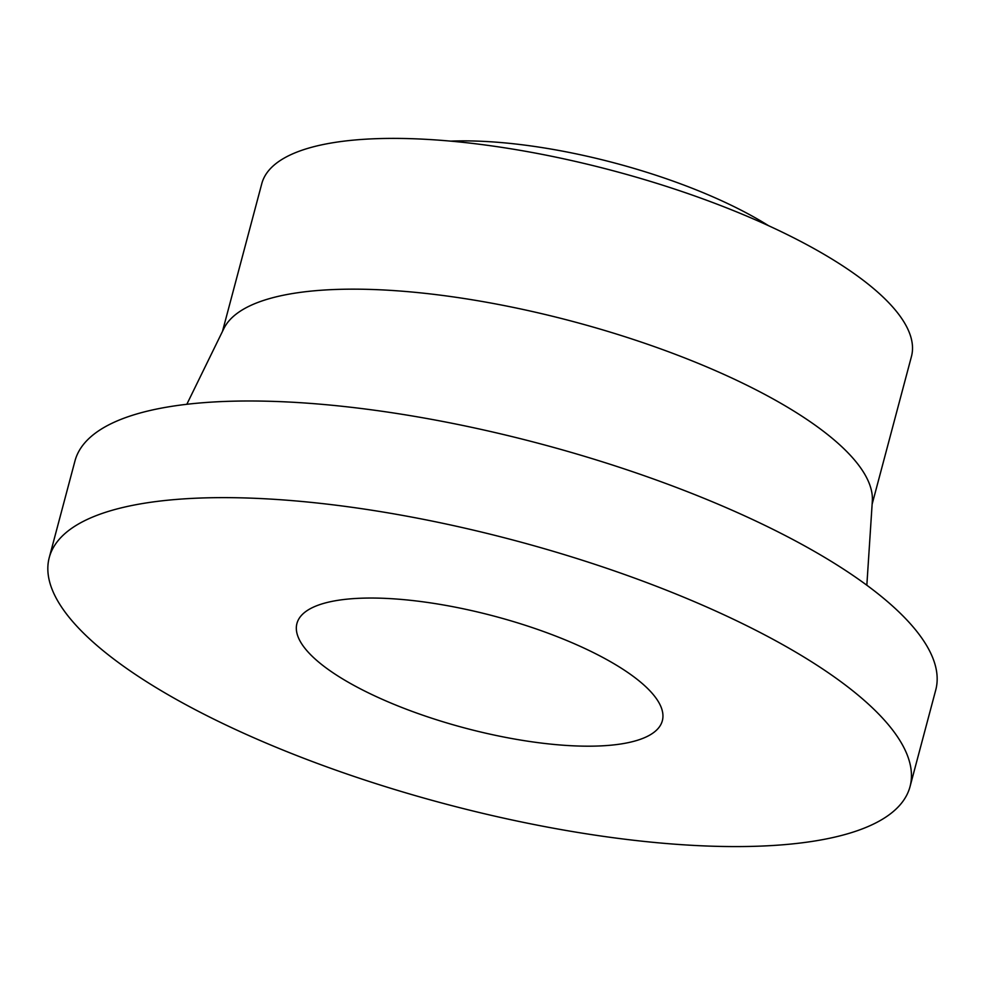 <?xml version="1.0" encoding="UTF-8"?>
<svg xmlns="http://www.w3.org/2000/svg" width="985" height="985" viewBox="0 0 985 985"><rect width="100%" height="100%" fill="white"/><g stroke="black" fill="none" stroke-linecap="round" stroke-linejoin="round"><path stroke-width="1.48" d="M768.559 225.7A231.081 70.686 -165.1 0 0 450.785 141.138M528.859 741.36A189.071 57.832 -165.1 0 0 662.351 720.725A189.071 57.832 -165.1 0 0 494.507 616.228A189.071 57.832 -165.1 0 0 296.928 623.493A189.071 57.832 -165.1 0 0 528.859 741.36M595.568 835.218A445.368 136.225 -165.1 0 0 910.029 786.633A445.368 136.225 -165.1 0 0 514.675 540.469A445.368 136.225 -165.1 0 0 49.25 557.596A445.368 136.225 -165.1 0 0 595.568 835.218M910.029 786.633L935.75 689.98A445.368 136.225 -165.1 0 0 540.383 443.829A445.368 136.225 -165.1 0 0 74.971 460.943L49.25 557.596M866.837 585.213L872.328 501.131A336.131 102.809 -165.1 0 0 572.938 321.492A336.131 102.809 -165.1 0 0 223.854 328.584L186.83 404.281M872.119 504.271L911.445 356.508A336.131 102.809 -165.1 0 0 613.052 170.725A336.131 102.809 -165.1 0 0 261.788 183.641L222.475 331.416"/></g></svg>
